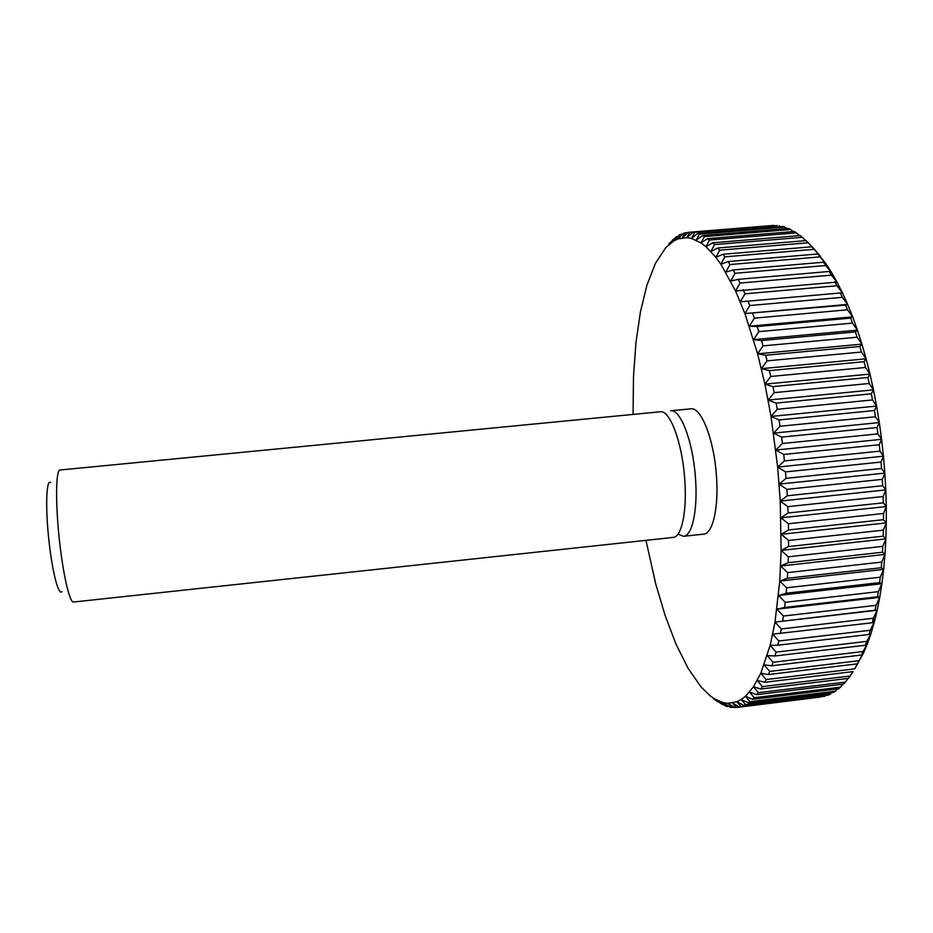 <?xml version="1.0" encoding="UTF-8"?>
<svg xmlns="http://www.w3.org/2000/svg" width="933" height="933" viewBox="0 0 933 933"><rect width="100%" height="100%" fill="white"/><g stroke="black" fill="none" stroke-linecap="round" stroke-linejoin="round"><path stroke-width="1.4" d="M59.642 542.085C55.304 504.252 55.723 469.252 60.097 469.999L660.284 411.78C669.742 409.762 681.976 441.776 684.624 477.836C687.364 510.223 681.801 537.233 673.148 537.42L73.614 602.007C69.882 603.208 63.386 576.116 59.642 542.085M61.963 591.522C58.779 596.409 52.505 573.06 49.122 542.225C45.181 508.193 46.242 477.789 50.814 482.629M695.377 476.74C692.753 440.703 680.309 408.736 670.629 410.777L690.817 408.817C700.94 406.741 713.78 438.603 716.346 474.582C719.04 506.887 712.894 533.886 703.645 534.131L683.481 536.3C692.333 536.102 698.106 509.091 695.377 476.74M645.963 540.347L655.642 583.58L665.182 615.698L676.063 644.26L688.087 668.308L700.998 686.84L709.92 695.621L714.433 698.84L723.507 702.724L728.008 703.342L736.883 701.756L741.21 699.505L745.444 696.275L753.491 686.758L760.838 673.183L770.18 645.333L775.008 622.078L779.766 581.061L781.119 550.4L780.221 501.068L777.667 467.071L771.031 416.445L764.908 384.116L757.608 353.817L744.907 313.581L735.577 290.968L720.871 264.249L715.879 257.368L705.954 246.709L701.045 242.93L691.481 238.405L686.851 237.623L677.988 238.906L673.789 240.924L665.894 247.502L655.491 263.211L646.966 285.02L640.435 311.855L635.944 342.703L633.495 376.57L633.075 414.415M688.332 232.352L773.702 225.401L688.169 232.364L682.35 237.798L685.288 232.818L687.913 232.597M692.846 232.434L777.166 225.518L692.846 232.434L686.851 237.623L689.884 232.282M779.218 225.763L780.455 226.684M697.651 233.495L699.458 234.136L784.863 227.116L782.764 226.497L697.651 233.495L691.481 238.405L694.607 232.714M784.863 227.116L786.741 228.62M702.572 235.559L704.415 236.585L790.601 229.471L788.467 228.48L702.572 235.559L696.216 240.166L699.458 234.136M790.601 229.471L793.073 231.582M707.576 238.65L709.442 240.061L796.42 232.865L794.263 231.489L707.576 238.65L701.045 242.93L704.415 236.585M796.42 232.865L799.406 235.594M712.649 242.802L714.538 244.598L802.287 237.297L800.117 235.536L712.649 242.802L705.954 246.709L709.442 240.061M802.287 237.297L805.75 240.644M717.769 248.003L719.67 250.196L808.176 242.778L805.995 240.632L717.769 248.003L710.899 251.525L714.538 244.598M808.176 242.778L814.311 249.064L811.885 246.779L722.912 254.266L715.879 257.368L719.67 250.196M722.912 254.266L724.813 256.843L814.066 249.321L811.885 246.779M814.066 249.321L820.095 255.817L817.751 253.974L728.043 261.578L720.871 264.249L724.813 256.843M814.311 249.064L825.822 263.584L823.559 262.208L733.151 269.952L725.827 272.156L729.944 264.552L819.909 256.902L817.751 253.974M819.909 256.902L825.822 263.584L831.478 272.354L829.285 271.468L738.201 279.34L730.737 281.066L735.029 273.299L825.693 265.52L823.559 262.208M728.043 261.578L729.944 264.552M825.693 265.52L831.478 272.354L837.018 282.104L735.577 290.968L740.044 283.072L831.373 275.153L829.285 271.468M733.151 269.952L735.029 273.299M831.373 275.153L837.018 282.104L842.417 292.799L740.301 301.814L744.966 293.825L836.913 285.766L834.883 281.731M738.201 279.34L740.044 283.072M836.913 285.766L842.417 292.799L847.642 304.403L845.59 305.091L744.907 313.581L749.747 305.534L842.301 297.335L840.33 292.95M743.158 289.743L744.966 293.825M842.301 297.335L847.642 304.403L852.657 316.858L850.628 318.095L757.211 326.55L749.339 326.2L754.389 318.153L847.479 309.803L845.59 305.091M747.998 301.102L749.747 305.534M744.907 313.581L847.642 304.403M847.479 309.803L852.657 316.858L857.427 330.13L855.398 331.915L761.526 340.533L753.584 339.647L758.832 331.635L852.424 323.11L850.628 318.095M752.698 313.395L754.389 318.153M749.339 326.2L852.657 316.858M852.424 323.11L857.427 330.13L861.917 344.137L859.899 346.481L765.596 355.251L757.608 353.817L763.054 345.886L857.1 337.21L855.398 331.915M757.211 326.55L758.832 331.635M753.584 339.647L857.427 330.13M857.1 337.21L861.917 344.137L866.116 358.808L864.075 361.701L769.422 370.634L761.398 368.675L767.043 360.861L861.474 352.033L859.899 346.481M761.526 340.533L763.054 345.886M757.608 353.817L861.917 344.137M861.474 352.033L866.116 358.808L869.976 374.086L867.9 377.515L772.944 386.612L764.908 384.116L770.751 376.477L865.532 367.485L864.075 361.701M765.596 355.251L767.043 360.861M761.398 368.675L866.116 358.808M865.532 367.485L869.976 374.086L873.475 389.866L871.352 393.819L776.163 403.079L768.127 400.07L774.168 392.641L869.218 383.486L867.9 377.515M769.422 370.634L770.751 376.477M764.908 384.116L869.976 374.086M869.218 383.486L873.475 389.866L876.588 406.065L874.419 410.532L779.043 419.943L771.031 416.445L777.271 409.272L872.53 399.954L871.352 393.819M772.944 386.612L774.168 392.641M768.127 400.07L873.475 389.866M872.53 399.954L876.588 406.065L879.306 422.579L877.055 427.536L781.574 437.111L773.597 433.134L780.023 426.253L875.446 416.783L874.419 410.532M776.163 403.079L777.271 409.272M771.031 416.445L876.588 406.065M875.446 416.783L879.306 422.579L881.592 439.326L879.259 444.749L783.732 454.464L775.813 450.044L782.414 443.502L877.918 433.88L877.055 427.536M779.043 419.943L780.023 426.253M773.597 433.134L879.306 422.579M877.918 433.88L881.592 439.326L883.446 456.202L881.02 462.057L785.493 471.911L777.667 467.071L784.431 460.902L879.959 451.14L879.259 444.749M781.574 437.111L782.414 443.502M775.813 450.044L881.592 439.326M879.959 451.14L883.446 456.202L884.846 473.101L882.303 479.352L786.869 489.347L779.137 484.11L786.053 478.361L881.545 468.459L881.02 462.057M783.732 454.464L784.431 460.902M777.667 467.071L883.446 456.202M881.545 468.459L884.846 473.101L885.79 489.918L883.131 496.531L787.849 506.654L780.221 501.068L787.277 495.761L882.665 485.72L882.303 479.352M785.493 471.911L786.053 478.361M779.137 484.11L884.846 473.101M882.665 485.72L885.79 489.918L886.28 506.549L883.493 513.488L788.408 523.728L780.909 517.827L788.105 512.987L883.318 502.829L883.131 496.531M786.869 489.347L787.277 495.761M780.221 501.068L885.79 489.918M883.318 502.829L886.28 506.549L886.303 522.912L883.376 530.131L788.572 540.475L781.213 534.306L788.513 529.956L883.504 519.681L883.493 513.488M787.849 506.654L788.105 512.987M780.909 517.827L886.28 506.549M883.504 519.681L886.303 522.912L885.872 538.889L882.793 546.365L788.315 556.791L781.119 550.4L788.525 546.563L883.213 536.183L883.376 530.131M788.408 523.728L788.513 529.956M781.213 534.306L886.303 522.912M883.213 536.183L885.872 538.889L884.985 554.412L881.755 562.074L787.674 572.594L780.629 566.016L788.128 562.704L882.466 552.231L882.793 546.365M788.572 540.475L788.525 546.563M781.119 550.4L885.872 538.889M882.466 552.231L884.985 554.412L883.656 569.387L880.274 577.2L786.624 587.79L779.766 581.061L787.335 578.285L881.253 567.742L881.755 562.074M788.315 556.791L788.128 562.704M780.629 566.016L884.985 554.412M881.253 567.742L883.656 569.387L881.907 583.72L878.361 591.65L785.213 602.298L778.53 595.476L786.146 593.236L879.609 582.624L880.274 577.2M787.674 572.594L787.335 578.285M779.766 581.061L883.656 569.387M879.609 582.624L881.907 583.72L879.749 597.353L876.029 605.342L783.428 616.037L776.944 609.167L784.595 607.465L877.545 596.793L878.361 591.65M786.624 587.79L786.146 593.236M778.53 595.476L881.907 583.72M877.545 596.793L879.749 597.353L877.195 610.229L873.311 618.241L781.294 628.959L775.008 622.078L875.072 610.205L876.029 605.342M785.213 602.298L784.595 607.465M776.944 609.167L879.749 597.353M875.072 610.205L877.195 610.229L875.376 617.973L874.268 622.276L870.232 630.253L778.833 641.006L772.746 634.148L872.215 622.778L873.311 618.241M783.428 616.037L782.682 620.911M775.008 622.078L877.195 610.229M872.215 622.778L874.268 622.276L871.002 633.449L866.804 641.368L776.058 652.12L770.18 645.333L777.842 645.216L868.996 634.475L870.232 630.253M781.294 628.959L780.42 633.519M868.996 634.475L871.002 633.449L867.41 643.7L863.048 651.526L773.002 662.267L767.323 655.584L774.961 655.981L865.451 645.239L866.804 641.368M778.833 641.006L777.842 645.216M865.451 645.239L867.41 643.7L863.515 653.007L859.013 660.692L769.678 671.422L764.209 664.879L771.801 665.765L861.591 655.024L863.048 651.526M776.058 652.12L774.961 655.981M861.591 655.024L863.515 653.007L854.71 668.856L766.11 679.551L760.838 673.183L768.384 674.547L857.45 663.83L859.013 660.692M773.002 662.267L771.801 665.765M857.45 663.83L854.71 668.856M769.678 671.422L768.384 674.547M766.11 679.551L764.733 682.291L853.054 671.608L850.173 675.993L762.331 686.641L757.258 680.472L764.733 682.291M762.331 686.641L760.885 688.997L848.435 678.373L850.173 675.993M847.992 678.419L845.426 682.093L758.354 692.694L753.491 686.758L760.885 688.997M758.354 692.694L756.85 694.665L843.619 684.087L845.426 682.093M842.709 684.204L840.505 687.166L754.214 697.709L749.537 692.018L756.85 694.665M754.214 697.709L752.651 699.295L838.639 688.776L840.505 687.166M837.228 688.951L835.432 691.213L749.934 701.674L745.444 696.275L752.651 699.295M749.934 701.674L748.324 702.887L833.519 692.438L835.432 691.213M831.548 692.683L830.23 694.234L745.525 704.625L741.21 699.505L748.324 702.887M745.525 704.625L743.881 705.453L828.294 695.097L830.23 694.234M825.717 695.412L824.947 696.251L741.024 706.549L736.883 701.756L743.881 705.453M741.024 706.549L824.947 696.251M819.722 697.149L736.452 707.494L732.475 703.027L739.344 707.016M736.452 707.494L734.749 707.599L728.008 703.342L731.822 707.471L730.107 707.226L723.507 702.724L727.169 706.514L725.442 705.931L718.97 701.219L722.492 704.648L714.433 698.84L717.827 701.919L713.22 698.339M734.108 707.191L731.822 707.471M728.766 706.316L727.169 706.514M723.507 704.532L722.492 704.648M685.288 232.818L683.621 233.25L677.988 238.906L680.845 234.288L679.247 235.069L673.789 240.924L676.565 236.667L668.798 243.98M672.471 239.921L673.194 239.863M676.565 236.667L677.836 236.562M680.845 234.288L682.746 234.136M677.976 534.119L683.481 536.3M841.998 291.912L841.076 291.061M875.376 617.973L872.367 622.171"/></g></svg>
